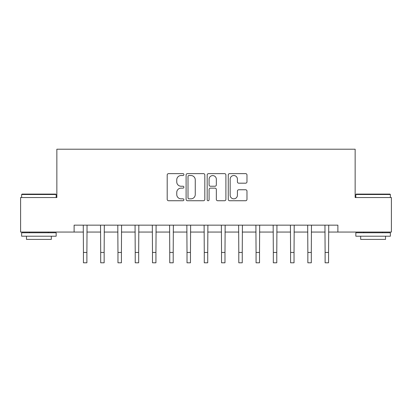 <?xml version="1.0" encoding="UTF-8"?>
<svg xmlns="http://www.w3.org/2000/svg" width="412" height="412" viewBox="0 0 412 412"><rect width="100%" height="100%" fill="white"/><g stroke="black" fill="none" stroke-linecap="round" stroke-linejoin="round"><path stroke-width="0.62" d="M183.907 174.575A0.948 0.948 0 0 0 182.954 173.627L168.554 173.627A1.354 1.354 0 0 0 167.2 174.982L167.2 199.382A1.354 1.354 0 0 0 168.554 200.742L182.954 200.742A0.948 0.948 0 0 0 183.907 199.789A0.948 0.948 0 0 0 182.954 198.842L181.089 198.842A4.336 4.336 0 0 1 176.753 194.505L176.753 192.471A4.336 4.336 0 0 1 181.089 188.135L182.954 188.135A0.948 0.948 0 0 0 183.907 187.182A0.948 0.948 0 0 0 182.954 186.234L181.089 186.234A4.336 4.336 0 0 1 176.753 181.898L176.753 179.864A4.336 4.336 0 0 1 181.089 175.527L182.954 175.527A0.948 0.948 0 0 0 183.907 174.575M245.614 183.185A1.354 1.354 0 0 0 246.973 181.831L246.973 174.982A1.354 1.354 0 0 0 245.614 173.627L229.618 173.627A1.354 1.354 0 0 0 228.263 174.982L228.263 199.382A1.354 1.354 0 0 0 229.618 200.742L245.614 200.742A1.354 1.354 0 0 0 246.973 199.382L246.973 191.117A1.354 1.354 0 0 0 245.614 189.757L238.769 189.757A1.354 1.354 0 0 0 237.415 191.117L237.415 195.216A3.626 3.626 0 0 1 233.789 198.842A3.626 3.626 0 0 1 230.164 195.216L230.164 179.153A3.626 3.626 0 0 1 233.789 175.527A3.626 3.626 0 0 1 237.415 179.153L237.415 181.831A1.354 1.354 0 0 0 238.769 183.185L245.614 183.185M74.114 232.064L20.6 232.064L20.6 197.544L56.851 197.544L56.851 149.206L355.149 149.206L355.149 197.544L391.4 197.544L391.4 232.064L337.886 232.064L337.886 225.163L74.114 225.163L74.114 232.064L83.435 232.064M204.815 174.982A1.354 1.354 0 0 0 203.456 173.627L187.465 173.627A1.354 1.354 0 0 0 186.106 174.982L186.106 199.382A1.354 1.354 0 0 0 187.465 200.742L203.456 200.742A1.354 1.354 0 0 0 204.815 199.382L204.815 174.982M208.544 173.627L224.535 173.627A1.354 1.354 0 0 1 225.894 174.982L225.894 199.382A1.354 1.354 0 0 1 224.535 200.742L217.69 200.742A1.354 1.354 0 0 1 216.336 199.382L216.336 189.489A1.354 1.354 0 0 0 214.982 188.135L210.439 188.135A1.354 1.354 0 0 0 209.085 189.489L209.085 199.789A0.948 0.948 0 0 1 208.137 200.742A0.948 0.948 0 0 1 207.185 199.789L207.185 174.982A1.354 1.354 0 0 1 208.544 173.627M86.891 232.064L100.698 232.064M104.148 232.064L117.961 232.064M121.411 232.064L135.224 232.064M138.674 232.064L152.486 232.064M155.937 232.064L169.749 232.064M173.2 232.064L187.012 232.064M190.462 232.064L204.275 232.064M207.725 232.064L221.538 232.064M224.988 232.064L238.8 232.064M242.251 232.064L256.063 232.064M259.514 232.064L273.326 232.064M276.776 232.064L290.589 232.064M294.039 232.064L307.852 232.064M311.302 232.064L325.109 232.064M328.565 232.064L337.886 232.064M188.953 175.527A0.948 0.948 0 0 0 188.006 176.475L188.006 197.894A0.948 0.948 0 0 0 188.953 198.842L190.921 198.842A4.336 4.336 0 0 0 195.257 194.505L195.257 179.864A4.336 4.336 0 0 0 190.921 175.527L188.953 175.527M216.336 179.22A3.626 3.626 0 0 0 212.71 175.594A3.626 3.626 0 0 0 209.085 179.22L209.085 184.88A1.354 1.354 0 0 0 210.439 186.234L214.982 186.234A1.354 1.354 0 0 0 216.336 184.88L216.336 179.22M83.27 225.163L83.435 252.438L86.891 252.438L87.05 225.163M83.435 252.438L83.435 262.794L86.891 262.794L86.891 252.438M100.533 225.163L100.698 252.438L104.148 252.438L104.313 225.163M100.698 252.438L100.698 262.794L104.148 262.794L104.148 252.438M117.796 225.163L117.961 252.438L121.411 252.438L121.576 225.163M117.961 252.438L117.961 262.794L121.411 262.794L121.411 252.438M135.059 225.163L135.224 252.438L138.674 252.438L138.839 225.163M135.224 252.438L135.224 262.794L138.674 262.794L138.674 252.438M152.322 225.163L152.486 252.438L155.937 252.438L156.102 225.163M152.486 252.438L152.486 262.794L155.937 262.794L155.937 252.438M22.052 194.088L55.749 194.088L56.161 194.505L21.635 194.505L22.052 194.088M38.898 236.21L21.635 236.21L21.635 232.759L56.161 232.759L56.161 236.21L38.898 236.21M51.325 236.21L51.325 239.387L26.471 239.387L26.471 236.21M356.251 194.088L389.948 194.088L390.365 194.505L355.839 194.505L356.251 194.088M373.102 236.21L355.839 236.21L355.839 232.759L390.365 232.759L390.365 236.21L373.102 236.21M385.529 236.21L385.529 239.387L360.675 239.387L360.675 236.21M169.584 225.163L169.749 252.438L173.2 252.438L173.364 225.163M169.749 252.438L169.749 262.794L173.2 262.794L173.2 252.438M186.847 225.163L187.012 252.438L190.462 252.438L190.627 225.163M187.012 252.438L187.012 262.794L190.462 262.794L190.462 252.438M204.11 225.163L204.275 252.438L207.725 252.438L207.89 225.163M204.275 252.438L204.275 262.794L207.725 262.794L207.725 252.438M221.373 225.163L221.538 252.438L224.988 252.438L225.153 225.163M221.538 252.438L221.538 262.794L224.988 262.794L224.988 252.438M238.636 225.163L238.8 252.438L242.251 252.438L242.416 225.163M238.8 252.438L238.8 262.794L242.251 262.794L242.251 252.438M255.898 225.163L256.063 252.438L259.514 252.438L259.678 225.163M256.063 252.438L256.063 262.794L259.514 262.794L259.514 252.438M273.161 225.163L273.326 252.438L276.776 252.438L276.941 225.163M273.326 252.438L273.326 262.794L276.776 262.794L276.776 252.438M290.424 225.163L290.589 252.438L294.039 252.438L294.204 225.163M290.589 252.438L290.589 262.794L294.039 262.794L294.039 252.438M307.687 225.163L307.852 252.438L311.302 252.438L311.467 225.163M307.852 252.438L307.852 262.794L311.302 262.794L311.302 252.438M324.95 225.163L325.109 252.438L328.565 252.438L328.73 225.163M325.109 252.438L325.109 262.794L328.565 262.794L328.565 252.438M21.635 197.544L21.635 194.505M29.509 232.759L29.509 232.064M48.292 232.759L48.292 232.064M56.161 197.544L56.161 194.505M355.839 197.544L355.839 194.505M363.708 232.759L363.708 232.064M382.491 232.759L382.491 232.064M390.365 197.544L390.365 194.505"/></g></svg>
